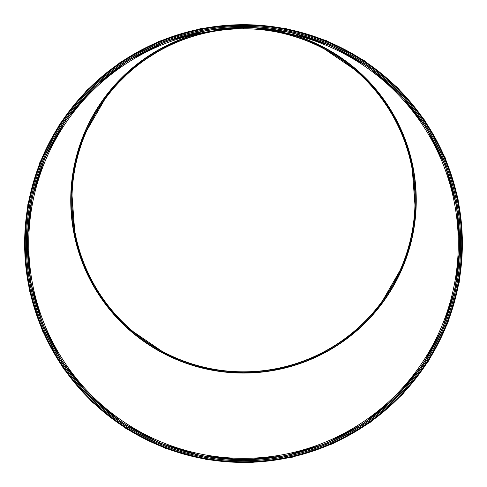 <?xml version="1.0" encoding="UTF-8"?>
<svg xmlns="http://www.w3.org/2000/svg" width="487" height="487" viewBox="0 0 487 487"><rect width="100%" height="100%" fill="white"/><g stroke="black" fill="none" stroke-linecap="round" stroke-linejoin="round"><path stroke-width="0.73" d="M243.5 24.697L243.506 25.263L243.5 24.697A218.858 218.858 0 0 0 53.966 352.984A218.858 218.858 0 0 0 433.034 352.984A218.858 218.858 0 0 0 243.506 24.697A175.6 175.6 0 0 1 243.5 24.697L243.506 24.374L285.315 28.398L326.314 40.628L364.313 60.674L397.599 87.684L424.877 120.496L445.203 157.788L457.926 198.148L462.65 240.115L459.241 282.21L447.797 322.948L428.651 360.861L402.414 394.513L369.992 422.552L332.645 443.779L292.048 457.293L250.385 462.626L207.645 459.783L165.495 448.375L126.279 428.755L91.836 401.793L63.554 368.696L42.46 330.862L29.25 289.777L24.35 246.994L27.905 204.083L39.818 162.603L59.712 124.124L86.942 90.156L120.526 62.123L159.103 41.279L200.875 28.556L243.506 24.587M243.5 28.763L243.5 27.509L243.506 28.763A214.785 214.785 0 0 0 57.49 350.944A214.785 214.785 0 0 0 429.51 350.95A214.785 214.785 0 0 0 243.506 28.763A171.527 171.527 0 0 1 392.047 286.058A171.527 171.527 0 0 1 94.953 286.064A171.527 171.527 0 0 1 243.5 28.763A171.527 171.527 0 0 1 392.047 286.058A171.527 171.527 0 0 1 94.953 286.064A171.527 171.527 0 0 1 243.506 28.763M243.5 27.509A216.045 216.045 0 0 0 56.401 351.577A216.045 216.045 0 0 0 430.599 351.577A216.045 216.045 0 0 0 243.506 27.509M243.5 461.846A218.292 218.292 0 0 0 432.547 134.406A218.292 218.292 0 0 0 54.453 134.406A218.292 218.292 0 0 0 243.5 461.846M243.5 460.763A217.214 217.214 0 0 0 431.61 134.948A217.214 217.214 0 0 0 55.39 134.948A217.214 217.214 0 0 0 243.5 460.763M197.454 33.761A172.788 172.788 0 0 0 243.5 373.079A172.788 172.788 0 0 0 289.546 33.761M202.458 32.726A172.526 172.526 0 0 0 101.466 298.233A172.526 172.526 0 0 0 385.534 298.233A172.526 172.526 0 0 0 284.542 32.726L318.358 44.853L360.849 73.823L378.387 92.725L392.918 114.031L404.113 137.261L411.722 161.903L415.581 213.19L414.133 226.017L411.74 238.697L404.149 263.345L378.436 307.906L351.109 335.239L318.388 355.808L281.906 368.574L243.5 372.902L205.094 368.574L168.612 355.808L126.103 326.82L108.564 307.9L94.04 286.587L82.857 263.345L75.26 238.697L71.431 187.404L72.88 174.577L75.284 161.903L82.887 137.261L108.607 92.725L135.934 65.41L168.642 44.853L202.452 32.726M243.5 461.767A218.213 218.213 0 0 0 432.474 134.449A218.213 218.213 0 0 0 54.526 134.449A218.213 218.213 0 0 0 243.5 461.767M243.5 460.69A217.135 217.135 0 0 0 431.543 134.99A217.135 217.135 0 0 0 55.457 134.99A217.135 217.135 0 0 0 243.5 460.69M243.5 459.685A216.131 216.131 0 0 0 430.672 135.489A216.131 216.131 0 0 0 56.328 135.489A216.131 216.131 0 0 0 243.5 459.685M243.829 28.763A171.527 171.527 0 0 1 391.992 286.155A171.527 171.527 0 0 1 95.008 286.155A171.527 171.527 0 0 1 243.171 28.763M260.661 29.451A171.704 171.704 0 0 1 389.253 291.062A171.704 171.704 0 0 1 97.747 291.062A171.704 171.704 0 0 1 226.339 29.451M262.499 29.61A171.741 171.741 0 0 1 388.961 291.603A171.741 171.741 0 0 1 98.039 291.603A171.741 171.741 0 0 1 224.501 29.61M284.627 32.739A172.532 172.532 0 0 1 385.521 298.257A172.532 172.532 0 0 1 101.479 298.257A172.532 172.532 0 0 1 202.373 32.739M243.5 459.898L284.773 455.929L325.243 443.858L362.748 424.067L395.602 397.41L422.533 365.025L442.598 328.214L455.15 288.377L459.813 246.952L456.453 205.404L445.155 165.19L426.259 127.771L400.363 94.551L368.355 66.871L331.489 45.918L291.421 32.58L250.294 27.315L208.113 30.121L166.505 41.377L127.801 60.747L93.796 87.362L65.879 120.027L45.06 157.374L32.02 197.929L27.187 240.158L30.693 282.515L42.448 323.453L62.086 361.439L88.963 394.969L122.115 422.637L160.193 443.213L201.423 455.771L243.5 459.898"/></g></svg>
